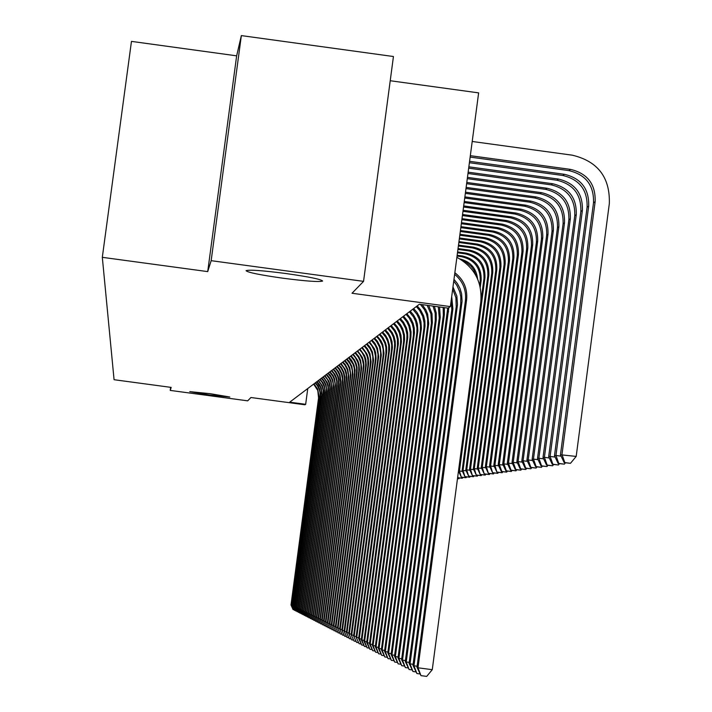 <?xml version="1.0" encoding="UTF-8"?>
<svg xmlns="http://www.w3.org/2000/svg" width="712" height="712" viewBox="0 0 712 712"><rect width="100%" height="100%" fill="white"/><g stroke="black" fill="none" stroke-linecap="round" stroke-linejoin="round"><path stroke-width="1.07" d="M210.191 393.683L229.816 397.02L209.381 394.973L189.748 391.636L210.191 393.683M285.841 273.515C308.999 276.808 321.263 279.327 322.616 281.044C319.35 282.148 306.107 281.204 282.887 278.205C259.942 274.948 247.678 272.438 246.076 270.685C249.12 269.545 262.372 270.489 285.841 273.515M236.651 55.839L207.708 271.61L211.161 260.672L241.35 35.6L236.651 55.839L131.462 41.385L102.314 257.326L114.071 379.71L171.174 387.399L170.221 390.407L247.705 400.838L250.918 397.518L304.958 404.79L305.662 404.318L307.762 388.538M241.35 35.6L393.442 56.524L363.556 281.356L352.022 293.255L450.376 306.587L478.633 92.88L390.221 80.732M170.631 387.328L170.221 390.407M211.161 260.672L363.556 281.356M450.376 306.587L448.088 308.127L419.386 304.238L289.704 402.173L305.662 404.318M207.708 271.61L102.314 257.326M454.852 272.723C463.734 279.638 467.642 288.689 466.6 299.885L417.997 667.794L432.264 669.689L480.814 301.808C482.327 281.89 474.352 267.053 456.89 257.308M454.648 274.307C462.862 281.213 466.449 289.998 465.408 300.669L416.983 667.295L417.997 667.794L420.988 675.644L416.983 667.295M432.264 669.689L426.684 676.4L420.988 675.644M470.142 157.103L568.968 170.622C585.878 174.68 594.057 185.396 593.514 202.769L560.46 454.754L576.186 456.419L609.33 203.579C610.139 177.422 597.822 161.295 572.386 155.198L472.207 141.474M470.329 155.679L570.517 169.385C587.48 173.452 595.695 184.203 595.152 201.647L561.973 454.505L564.803 462.56L564.198 462.64L570.481 463.316L564.803 462.56M570.481 463.316L576.186 456.419M560.46 454.754L564.198 462.64M453.98 279.344L457.451 283.643L460.032 288.529L461.616 293.825L462.079 301.158L413.966 665.8L417.116 666.218M453.74 281.142L456.864 285.334L459.721 291.689L460.806 296.797L460.744 303.757L412.978 665.311L413.966 665.8L416.912 673.543L412.978 665.311M419.911 673.944L416.912 673.543M452.974 286.972L456.873 296.103L457.487 304.603L410.041 663.86L413.111 664.269M452.69 289.108L455.911 297.652L456.214 306.765L409.08 663.388L410.041 663.86L412.96 671.496L409.08 663.388M415.87 671.888L412.96 671.496M451.702 296.575L452.894 308.964L406.232 661.973L409.213 662.374M451.283 299.707L451.8 309.684L405.288 661.51L406.232 661.973L409.106 669.511L405.288 661.51M411.945 669.885L409.106 669.511M448.8 307.655L402.511 660.14L405.422 660.522M447.723 308.082L401.604 659.686L402.511 660.14L405.359 667.571L401.604 659.686M408.118 667.945L405.359 667.571M469.582 161.33L564.394 174.298C581.126 178.303 589.224 188.911 588.682 206.106L555.956 455.475L561.127 456.169M469.395 162.719L562.889 175.499C579.568 179.495 587.631 190.068 587.097 207.21L554.479 455.716L555.956 455.475L558.751 463.414L558.163 463.494L564.358 464.162L558.751 463.414M564.358 464.162L565.47 462.818M554.479 455.716L558.163 463.494M468.852 166.822L558.439 179.068C574.94 183.029 582.923 193.486 582.398 210.449L550.109 456.419L555.129 457.095M468.674 168.174L556.971 180.243C573.418 184.185 581.384 194.616 580.85 211.517L548.667 456.65L550.109 456.419L552.868 464.242L552.289 464.331L558.395 464.989L552.868 464.242M558.395 464.989L559.472 463.672M548.667 456.65L552.289 464.331M468.149 172.171L552.637 183.723C568.924 187.621 576.8 197.945 576.275 214.677L544.413 457.335L549.299 457.994M467.971 173.488L551.213 184.862C567.446 188.751 575.296 199.04 574.771 215.718L543.007 457.558L544.413 457.335L547.145 465.052L546.576 465.132L552.592 465.79L547.145 465.052M552.592 465.79L553.642 464.509M543.007 457.558L546.576 465.132M467.464 177.377L546.994 188.244C563.067 192.098 570.837 202.279 570.321 218.798L538.868 458.225L543.63 458.866M467.294 178.659L545.615 189.356C561.626 193.192 569.378 203.347 568.861 219.803L537.507 458.448L538.868 458.225L541.565 465.844L541.022 465.924L546.949 466.565L541.565 465.844M546.949 466.565L547.973 465.319M537.507 458.448L541.022 465.924M444.359 307.628L444.359 314.624L398.898 658.351L401.728 658.725M443.202 307.468L443.318 315.309L398.008 657.906L398.898 658.351L401.71 665.693L398.008 657.906M404.398 666.049L401.71 665.693M466.787 182.45L541.503 192.649C557.362 196.45 565.034 206.498 564.518 222.803L533.466 459.098L538.103 459.721M466.627 183.696L540.15 193.735C555.956 197.527 563.601 207.539 563.094 223.782L532.14 459.311L533.466 459.098L536.145 466.609L535.602 466.689L541.449 467.321L536.145 466.609M541.449 467.321L542.446 466.111M532.14 459.311L535.602 466.689M439.571 306.979L440.256 317.338L395.374 656.606L398.133 656.971M438.316 306.81L439.251 318.006L394.51 656.179L395.374 656.606L398.15 663.851L394.51 656.179M400.776 664.207L398.15 663.851M466.137 187.39L536.154 196.948C551.8 200.695 559.374 210.61 558.867 226.701L528.215 459.943L532.727 460.548M465.977 188.6L534.837 197.998C550.438 201.736 557.986 211.624 557.478 227.662L526.916 460.148L528.215 459.943L530.849 467.357L530.333 467.428L536.091 468.06L530.849 467.357M536.091 468.06L537.062 466.885M526.916 460.148L530.333 467.428M434.382 306.276L436.242 313.004L436.26 319.991L391.947 654.907L394.635 655.263M433.012 306.089L435.192 313.2L435.272 320.64L391.102 654.488L391.947 654.907L394.688 662.071L391.102 654.488M397.243 662.409L394.688 662.071M465.497 192.195L530.938 201.131C546.389 204.834 553.865 214.624 553.366 230.501L523.089 460.762L527.485 461.358M465.345 193.379L529.657 202.155C545.054 205.848 552.512 215.611 552.014 231.445L521.825 460.967L523.089 460.762L525.705 468.087L525.189 468.158L530.876 468.781L525.705 468.087M530.876 468.781L531.819 467.633M521.825 460.967L525.189 468.158M428.668 305.501L432.006 313.716L432.362 322.572L388.601 653.251L391.217 653.598M427.138 305.288L430.929 313.858L431.401 323.203L387.782 652.851L388.601 653.251L391.315 660.327L387.782 652.851M393.807 660.656L391.315 660.327M464.883 196.886L525.848 205.207C541.111 208.856 548.489 218.531 548 234.212L518.096 461.572L522.377 462.141M464.731 198.043L524.602 206.213C539.812 209.853 547.172 219.492 546.674 235.12L516.868 461.768L518.096 461.572L520.677 468.799L520.187 468.87L525.785 469.484L520.677 468.799M525.785 469.484L526.702 468.363M516.868 461.768L520.187 468.87M422.207 304.62L425.82 309.791L427.636 314.161L428.722 323.515L385.343 651.64L387.889 651.978M420.409 304.38L424.45 309.658L426.506 314.206L427.636 319.065L427.627 325.713L384.533 651.249L385.343 651.64L388.022 658.627L384.533 651.249M390.452 658.947L388.022 658.627M464.277 201.46L520.89 209.186C535.967 212.79 543.256 222.34 542.767 237.826L513.227 462.355L517.402 462.916M464.126 202.582L519.671 210.165C534.694 213.76 541.966 223.274 541.476 238.716L512.026 462.542L513.227 462.355L515.782 469.493L515.301 469.555L520.828 470.169L515.782 469.493M520.828 470.169L521.718 469.074M512.026 462.542L515.301 469.555M417.188 305.902L420.516 309.764L423.622 315.799L424.833 320.756L425.028 325.856L382.157 650.065L384.649 650.403M416.298 306.569L419.617 310.423L422.714 316.44L424.103 323.07L423.943 328.152L381.374 649.682L382.157 650.065L384.809 656.962L381.374 649.682M387.186 657.283L384.809 656.962M463.69 205.919L516.058 213.057C530.947 216.626 538.147 226.051 537.658 241.35L508.475 463.112L512.551 463.663M463.539 207.014L514.865 214.018C529.71 217.569 536.884 226.968 536.403 242.222L507.309 463.307L508.475 463.112L511.002 470.169L510.531 470.232L515.986 470.837L511.002 470.169M515.986 470.837L516.859 469.769M507.309 463.307L510.531 470.232M413.663 308.554L416.956 312.372L419.413 316.778L420.934 321.575L421.406 328.268L379.06 648.534L381.49 648.854M412.8 309.213L416.992 314.428L419.137 318.967L420.507 325.517L420.356 330.528L378.295 648.16L379.06 648.534L381.677 655.351L378.295 648.16M383.99 655.654L381.677 655.351M463.112 210.271L511.341 216.849C526.043 220.364 533.154 229.682 532.683 244.795L503.847 463.859L507.816 464.393M462.969 211.339L510.184 217.774C524.842 221.281 531.926 230.572 531.455 245.64L502.699 464.046L503.847 463.859L506.348 470.828L505.885 470.89L511.269 471.486L506.348 470.828M511.269 471.486L512.115 470.445M502.699 464.046L505.885 470.89M410.228 311.153L413.476 314.927L415.906 319.27L417.41 324.013L417.882 330.626L376.034 647.039L378.401 647.35M409.382 311.794L413.53 316.938L415.648 321.432L417.001 327.894L416.849 332.851L375.286 646.665L376.034 647.039L378.624 653.767L375.286 646.665M380.875 654.07L378.624 653.767M462.551 214.517L506.739 220.542C521.264 224.013 528.295 233.216 527.823 248.15L499.317 464.589L503.197 465.105M462.408 215.558L505.6 221.45C520.089 224.912 527.094 234.088 526.622 248.977L498.204 464.767L499.317 464.589L501.8 471.469L501.346 471.531L506.659 472.118L501.8 471.469M506.659 472.118L507.487 471.104M498.204 464.767L501.346 471.531M406.872 313.689L410.984 318.789L413.085 323.239L414.25 328.018L414.428 332.931L373.07 645.579L375.384 645.882M406.045 314.312L409.249 318.024L412.239 323.835L413.405 328.597L413.423 335.121L372.349 645.214L373.07 645.579L375.633 652.228L372.349 645.214M377.841 652.521L375.633 652.228M461.999 218.655L502.245 224.147C516.601 227.573 523.543 236.669 523.071 251.425L494.902 465.301L498.694 465.808M461.866 219.679L501.132 225.028C515.443 228.454 522.368 237.523 521.905 252.235L493.817 465.47L494.902 465.301L496.923 472.154L502.165 472.741L497.359 472.092M502.165 472.741L502.975 471.744M493.817 465.47L496.923 472.154M403.597 316.164L407.656 321.201L409.738 325.598L411.055 331.934L410.913 336.794L370.187 644.146L372.447 644.449M402.787 316.769L406.837 321.797L408.911 326.185L410.228 332.495L410.076 337.337L369.475 643.799L370.187 644.146L372.723 650.723L369.475 643.799M374.877 651.008L372.723 650.723M461.465 222.705L497.848 227.662C512.044 231.053 518.906 240.042 518.443 254.629L490.595 465.995L494.288 466.485M461.332 223.702L496.771 228.534C510.913 231.916 517.758 240.878 517.295 255.412L489.536 466.164L490.595 465.995L492.597 472.768L497.768 473.347L493.024 472.706M497.768 473.347L498.56 472.376M489.536 466.164L492.597 472.768M400.393 318.575L403.535 322.216L406.463 327.903L407.602 332.575L407.78 337.372L367.365 642.749L369.572 643.043M399.61 319.172L402.734 322.803L405.653 328.472L406.961 334.72L406.819 339.508L366.671 642.411L367.365 642.749L369.875 649.255L366.671 642.411M371.984 649.531L369.875 649.255M460.949 226.656L493.567 231.106C507.585 234.453 514.376 243.344 513.913 257.753L486.385 466.672L489.989 467.152M460.815 227.635L492.508 231.952C506.49 235.289 513.254 244.154 512.8 258.527L485.344 466.841L486.385 466.672L488.37 473.364L493.478 473.934L488.788 473.311M493.478 473.934L494.253 472.991M485.344 466.841L488.37 473.364M397.269 320.943L400.375 324.538L402.689 328.686L404.398 334.774L404.567 339.517L364.615 641.387L366.769 641.681M396.504 321.521L400.455 326.434L402.476 330.715L403.606 335.316L403.624 341.618L363.939 641.058L364.615 641.387L367.098 647.822L363.939 641.058M369.154 648.089L367.098 647.822M460.433 230.519L489.375 234.462C503.242 237.781 509.943 246.557 509.489 260.806L482.273 467.33L485.798 467.802M460.308 231.471L488.343 235.289C502.165 238.6 508.849 247.349 508.404 261.562L481.259 467.49L482.273 467.33L484.24 473.952L489.286 474.512L484.649 473.889M489.286 474.512L490.043 473.587M481.259 467.49L484.24 473.952M394.217 323.248L397.278 326.808L399.574 330.902L400.99 335.379L401.435 341.618L361.927 640.061L364.028 640.337M393.46 323.818L396.522 327.36L399.37 332.905L400.651 339.01L400.509 343.682L361.26 639.732L361.927 640.061L364.384 646.416L361.26 639.732M366.386 646.683L364.384 646.416M459.934 234.292L485.281 237.746C498.987 241.021 505.618 249.707 505.164 263.796L478.25 467.98L481.695 468.443M459.81 235.227L484.267 238.556C497.937 241.822 504.55 250.482 504.105 264.526L477.262 468.14L478.25 467.98L480.208 474.521L485.192 475.082L480.609 474.468M485.192 475.082L485.931 474.174M477.262 468.14L480.208 474.521M391.226 325.5L395.107 330.323L397.091 334.515L398.195 339.028L398.364 343.665L359.293 638.762L361.349 639.029M390.488 326.06L394.359 330.866L396.335 335.049L397.438 339.544L397.456 345.712L358.643 638.442L359.293 638.762L361.723 645.045L358.643 638.442M363.69 645.303L361.723 645.045M459.445 237.986L481.276 240.959C494.831 244.198 501.382 252.787 500.945 266.715L474.317 468.612L477.69 469.066M459.329 238.894L480.288 241.751C493.808 244.981 500.34 253.543 499.904 267.436L473.355 468.763L474.317 468.612L476.257 475.082L481.187 475.634L476.648 475.02M481.187 475.634L481.908 474.753M473.355 468.763L476.257 475.082M388.307 327.707L392.143 332.468L394.101 336.625L395.196 341.084L395.365 345.667L356.721 637.489L358.732 637.756M387.586 328.25L391.413 333.002L393.371 337.141L394.617 343.113L394.475 347.687L356.089 637.169L359.124 643.701L356.089 637.169M361.046 643.959L359.124 643.701M458.973 241.59L477.36 244.1C490.764 247.304 497.252 255.786 496.807 269.563L470.481 469.226L473.765 469.671M458.848 242.481L476.399 244.875C489.767 248.07 496.228 256.534 495.792 270.266L469.528 469.377L470.481 469.226L472.403 475.625L477.271 476.168L472.786 475.572M477.271 476.168L477.974 475.304M469.528 469.377L472.403 475.625M385.45 329.861L388.414 333.305L390.63 337.274L392 341.6L392.428 347.634L354.202 636.243L356.178 636.501M384.747 330.395L388.53 335.094L390.461 339.188L391.698 345.089L391.555 349.619L353.588 635.932L356.587 642.393L353.588 635.932M358.465 642.642L356.587 642.393M458.501 245.124L473.533 247.171C486.794 250.339 493.202 258.732 492.766 272.358L466.716 469.831L469.938 470.267M458.386 245.996L472.59 247.927C485.815 251.087 492.206 259.462 491.769 273.043L465.79 469.982L466.716 469.831L468.629 476.159L473.444 476.702L469.003 476.106M473.444 476.702L474.13 475.856M465.79 469.982L468.629 476.159M382.656 331.979L385.593 335.379L387.782 339.304L389.393 345.062L389.562 349.548L351.746 635.024L353.668 635.282M381.97 332.495L385.708 337.141L387.622 341.19L388.69 345.543L388.707 351.505L351.141 634.721L354.104 641.111L351.141 634.721M355.938 641.352L354.104 641.111M458.047 248.577L469.787 250.17C482.905 253.303 489.242 261.607 488.815 275.09L463.04 470.427L466.191 470.846M457.932 249.423L468.861 250.909C481.944 254.042 488.272 262.319 487.836 275.767L462.132 470.57L463.04 470.427L464.936 476.675L469.697 477.218L465.31 476.631M469.697 477.218L470.365 476.39M462.132 470.57L464.936 476.675M379.923 334.044L382.825 337.408L385.53 342.668L386.589 346.984L386.75 351.425L349.334 633.831L351.221 634.081M379.247 334.551L382.139 337.906L384.845 343.157L385.895 347.456L385.913 353.357L348.738 633.538L351.675 639.857L348.738 633.538M353.472 640.088L351.675 639.857M457.602 251.95L466.12 253.107C479.096 256.213 485.37 264.428 484.943 277.76L459.445 471.006L462.524 471.415M457.487 252.787L465.221 253.837C478.161 256.925 484.418 265.122 483.991 278.419L458.555 471.148L459.445 471.006L461.332 477.191L466.031 477.725L461.688 477.138M466.031 477.725L466.68 476.915M458.555 471.148L461.332 477.191M377.244 336.064L380.92 340.621L382.798 344.599L383.999 353.259L346.975 632.665L348.827 632.915M376.586 336.562L379.452 339.882L382.122 345.071L383.163 349.334L383.181 355.172L346.397 632.381L349.289 638.628L346.397 632.381M351.052 638.86L349.289 638.628M457.166 255.261L462.533 255.991C475.376 259.052 481.579 267.187 481.161 280.377L480.253 287.248M457.059 256.071L461.652 256.694C474.45 259.755 480.644 267.863 480.226 281.026L479.701 284.969M462.435 478.215L457.789 477.69L462.079 478.268L463.085 477.423M458.368 471.896L458.937 471.976M458.145 477.636L457.745 476.568M374.628 338.04L377.467 341.333L380.119 346.486L381.312 355.057L344.67 631.526L346.477 631.767M373.978 338.529L376.808 341.813L379.46 346.958L380.635 352.609L380.502 356.943L344.101 631.241L346.958 637.418L344.101 631.241M348.684 637.649L346.958 637.418M459.943 258.945C470.409 261.571 476.301 268.237 477.601 278.953M462.426 260.539L466.582 262.532L471.291 266.502L473.969 270.257L476.186 275.998M457.478 478.598L458.928 478.704L457.496 478.508M458.928 478.704L459.552 477.93M372.056 339.98L374.868 343.237L377.493 348.337L378.677 356.819L342.41 630.405L344.181 630.645M371.424 340.461L375.01 344.911L376.844 348.791L378.019 354.389L377.885 358.679L341.858 630.138L344.679 636.243L341.858 630.138M346.37 636.466L344.679 636.243M369.546 341.876L374.405 348.827L375.696 352.885L376.096 358.545L340.202 629.319L341.938 629.542M368.923 342.347L371.7 345.56L374.29 350.598L375.447 356.133L375.313 360.379L339.651 629.043L342.445 635.086L339.651 629.043M344.101 635.309L342.445 635.086M367.08 343.736L369.84 346.931L372.412 351.924L373.569 360.236L338.031 628.242L339.731 628.465M366.475 344.199L369.991 348.56L371.789 352.36L372.785 356.445L372.803 362.043L337.497 627.975L340.256 633.956L337.497 627.975M341.876 634.178L340.256 633.956M364.669 345.56L367.401 348.72L369.946 353.659L371.085 361.892L335.913 627.192L337.577 627.414M364.081 346.005L366.796 349.165L369.332 354.095L370.32 358.136L370.338 363.681L335.388 626.934L338.111 632.852L335.388 626.934M339.704 633.066L338.111 632.852M362.31 347.34L367.027 354.087L368.273 358.02L368.656 363.512L333.83 626.159L335.459 626.382M361.723 347.785L365.167 352.057L366.929 355.786L367.908 359.791L367.926 365.283L333.314 625.91L336.011 631.767L333.314 625.91M337.568 631.971L336.011 631.767M359.987 349.094L364.66 355.769L365.897 359.667L366.28 365.105L331.792 625.154L333.385 625.367M359.418 349.521L362.088 352.618L364.571 357.451L365.683 362.773L365.559 366.849L331.285 624.905L333.955 630.707L331.285 624.905M335.477 630.903L333.955 630.707M357.718 350.811L362.346 357.415L363.796 362.613L363.948 366.662L329.79 624.166L331.356 624.371M357.157 351.23L359.8 354.291L362.266 359.079L363.36 364.348L363.236 368.389L329.3 623.917L331.934 629.657L329.3 623.917M333.43 629.862L331.934 629.657M355.493 352.493L358.839 356.65L360.557 360.281L361.66 368.193L327.832 623.196L329.362 623.401M354.941 352.903L358.287 357.059L359.996 360.681L360.948 364.571L360.957 369.893L327.342 622.956L329.95 628.643L327.342 622.956M331.418 628.829L329.95 628.643M353.303 354.14L357.842 360.619L359.044 364.411L359.418 369.688L325.909 622.244L327.413 622.448M352.769 354.549L355.359 357.549L357.771 362.248L358.715 366.102L358.732 371.379L325.428 622.012L328.01 627.637L325.428 622.012M329.451 627.824L328.01 627.637M351.167 355.76L354.451 359.845L356.133 363.405L357.068 367.223L357.086 372.465L324.022 621.309L325.5 621.505M350.633 356.16L353.917 360.236L355.591 363.788L356.525 367.597L356.543 372.83L323.551 621.078L326.105 626.649L323.551 621.078M327.52 626.836L326.105 626.649M349.058 357.344L351.603 360.299L353.989 364.918L355.048 370L354.923 373.898L322.171 620.392L323.622 620.588M348.542 357.736L352.983 364.081L354.158 367.793L354.523 372.963L321.708 620.17L324.236 625.688L321.708 620.17M325.624 625.875L324.236 625.688M346.993 358.901L349.521 361.829L351.879 366.404L352.93 374.022L320.356 619.493L321.78 619.689M346.486 359.293L349.708 363.289L351.354 366.778L352.271 370.516L352.28 375.651L319.902 619.271L322.403 624.736L319.902 619.271M323.764 624.922L322.403 624.736M344.973 360.432L347.474 363.334L349.806 367.864L350.856 375.411L318.567 618.612L319.964 618.799M344.475 360.815L347.661 364.775L349.289 368.229L350.331 373.204L350.215 377.022L318.13 618.399L320.605 623.81L318.13 618.399M321.94 623.988L320.605 623.81M342.979 361.936L345.462 364.811L347.767 369.297L348.809 376.773L316.822 617.749L318.193 617.936M342.49 362.31L344.964 365.176L347.269 369.653L348.302 374.583L348.177 378.366L316.386 617.535L318.834 622.893L316.386 617.535M320.142 623.071L318.834 622.893M341.03 363.414L345.32 369.537L346.45 373.124L346.806 378.117L315.105 616.904L316.448 617.082M340.55 363.779L343.682 367.668L345.284 371.059L346.174 374.699L346.183 379.692L314.677 616.69L317.098 622.003L314.677 616.69M318.389 622.172L317.098 622.003M339.117 364.856L341.546 367.677L343.816 372.091L344.83 376.942L344.715 380.662L313.413 616.067L314.74 616.245M338.636 365.22L341.066 368.033L343.335 372.429L344.341 377.271L344.225 380.991L312.995 615.862L315.398 621.122L312.995 615.862M316.662 621.291L315.398 621.122M337.23 366.28L339.642 369.074L341.893 373.444L342.766 377.031L342.784 381.943L311.758 615.248L313.058 615.417M336.767 366.635L339.17 369.421L341.413 373.782L342.419 378.588L342.303 382.264L311.349 615.043L313.725 620.259L311.349 615.043M314.962 620.419L313.725 620.259M335.379 367.677L338.44 371.477L339.998 374.779L341.003 381.988L310.129 614.438L311.402 614.607M334.925 368.024L337.31 370.792L339.535 375.108L340.532 382.308L309.729 614.242L312.078 619.404L309.729 614.242M313.298 619.573L312.078 619.404M333.563 369.047L335.93 371.798L338.147 376.087L339.001 379.612L339.019 384.444L308.527 613.646L309.782 613.815M333.118 369.386L335.477 372.127L337.684 376.417L338.538 379.932L338.556 384.747L308.136 613.459L310.459 618.577L308.136 613.459M311.66 618.737L310.459 618.577M331.774 370.4L334.782 374.129L336.313 377.378L337.168 380.875L337.185 385.655L306.961 612.872L308.189 613.041M331.338 370.73L333.679 373.453L335.868 377.698L336.714 381.178L336.732 385.957L306.569 612.685L308.875 617.758L306.569 612.685M310.049 617.909L308.875 617.758M330.021 371.726L333.002 375.42L334.524 378.642L335.494 385.664L305.412 612.106L306.623 612.267M329.594 372.056L332.557 375.74L334.079 378.953L335.049 383.59L334.934 387.15L305.039 611.919L307.317 616.948L305.039 611.919M308.474 617.099L307.317 616.948M328.294 373.026L330.608 375.705L332.762 379.888L333.723 386.847L303.899 611.359L305.092 611.519M327.876 373.346L330.813 377.004L332.326 380.199L333.163 383.626L333.172 388.316L303.526 611.172L305.786 616.156L303.526 611.172M306.917 616.307L305.786 616.156M326.603 374.307L329.531 377.938L331.027 381.107L331.988 388.013L302.404 610.62L303.579 610.78M326.185 374.628L329.104 378.25L330.599 381.41L331.427 384.809L331.436 389.464L302.039 610.442L304.273 615.382L302.039 610.442M305.395 615.533L304.273 615.382M324.939 375.571L328.899 381.232L329.95 384.542L330.27 389.161L300.936 609.899L302.093 610.051M324.521 375.883L327.422 379.478L328.899 382.611L329.843 387.132L329.736 390.594L300.58 609.712L302.796 614.616L300.58 609.712M303.89 614.759L302.796 614.616M323.293 376.808L327.226 382.424L328.268 385.708L328.588 390.283L299.494 609.178L300.624 609.33M322.892 377.111L325.135 379.719L327.226 383.786L328.045 387.123L328.054 391.707L299.138 609.009L301.336 613.86L299.138 609.009M302.422 614.002L301.336 613.86M321.682 378.028L323.916 380.608L325.998 384.658L326.933 391.386L298.079 608.484L299.191 608.627M321.281 378.321L323.515 380.911L325.589 384.943L326.399 388.254L326.408 392.793L297.732 608.306L299.903 613.121L297.732 608.306M300.971 613.263L299.903 613.121M320.097 379.22L322.928 382.736L324.378 385.797L325.304 392.481L296.682 607.79L297.776 607.932M319.706 379.514L321.913 382.077L323.978 386.082L324.779 389.366L324.788 393.87L296.334 607.621L298.497 612.391L296.334 607.621M299.538 612.534L298.497 612.391M318.54 380.404L322.367 385.877L323.577 390.194L323.702 393.549L295.311 607.114L296.388 607.256M318.148 380.689L320.952 384.168L322.385 387.203L323.177 390.461L323.195 394.929L294.973 606.944L297.109 611.679L294.973 606.944M298.141 611.813L297.109 611.679M317 381.561L319.786 385.014L321.21 388.031L322.127 394.599L293.958 606.446L295.017 606.588M316.618 381.846L320.418 387.275L321.423 390.443L321.735 394.866L293.629 606.277L295.747 610.976L293.629 606.277M296.762 611.11L295.747 610.976M315.487 382.7L318.255 386.135L319.67 389.126L320.569 393.433L320.462 396.735L292.632 605.787L293.673 605.921M315.113 382.985L317.276 385.486L319.288 389.393L320.071 392.597L320.08 396.993L292.303 605.627L294.403 610.282L292.303 605.627M295.4 610.415L294.403 610.282M314.001 383.821L317.748 389.17L319.047 396.664L291.324 605.138L292.347 605.28M313.636 384.097L317.774 390.461L318.558 397.999L291.003 604.977L293.077 609.597L291.003 604.977M294.065 609.73L293.077 609.597M466.6 299.885L465.408 300.669M570.517 169.385L568.968 170.622M595.152 201.647L593.514 202.769M461.901 302.992L460.744 303.757M457.335 306.018L456.214 306.765M452.894 308.964L451.8 309.684M448.569 311.829L447.501 312.532M564.394 174.298L562.889 175.499M588.682 206.106L587.097 207.21M558.439 179.068L556.971 180.243M582.398 210.449L580.85 211.517M552.637 183.723L551.213 184.862M576.275 214.677L574.771 215.718M546.994 188.244L545.615 189.356M570.321 218.798L568.861 219.803M444.359 314.624L443.318 315.309M541.503 192.649L540.15 193.735M564.518 222.803L563.094 223.782M440.256 317.338L439.251 318.006M536.154 196.948L534.837 197.998M558.867 226.701L557.478 227.662M436.26 319.991L435.272 320.64M530.938 201.131L529.657 202.155M553.366 230.501L552.014 231.445M432.362 322.572L431.401 323.203M525.848 205.207L524.602 206.213M548 234.212L546.674 235.12M428.562 325.09L427.627 325.713M520.89 209.186L519.671 210.165M542.767 237.826L541.476 238.716M424.859 327.547L423.943 328.152M516.058 213.057L514.865 214.018M537.658 241.35L536.403 242.222M421.246 329.941L420.356 330.528M511.341 216.849L510.184 217.774M532.683 244.795L531.455 245.64M417.713 332.282L416.849 332.851M506.739 220.542L505.6 221.45M527.823 248.15L526.622 248.977M414.268 334.56L413.423 335.121M502.245 224.147L501.132 225.028M523.071 251.425L521.905 252.235M410.913 336.794L410.076 337.337M497.848 227.662L496.771 228.534M518.443 254.629L517.295 255.412M407.62 338.965L406.819 339.508M493.567 231.106L492.508 231.952M513.913 257.753L512.8 258.527M404.416 341.093L403.624 341.618M489.375 234.462L488.343 235.289M509.489 260.806L508.404 261.562M401.274 343.175L400.509 343.682M485.281 237.746L484.267 238.556M505.164 263.796L504.105 264.526M398.213 345.204L397.456 345.712M481.276 240.959L480.288 241.751M500.945 266.715L499.904 267.436M395.213 347.198L394.475 347.687M477.36 244.1L476.399 244.875M496.807 269.563L495.792 270.266M392.276 349.138L391.555 349.619M473.533 247.171L472.59 247.927M492.766 272.358L491.769 273.043M389.411 351.043L388.707 351.505M469.787 250.17L468.861 250.909M488.815 275.09L487.836 275.767M386.607 352.903L385.913 353.357M466.12 253.107L465.221 253.837M484.943 277.76L483.991 278.419M383.857 354.718L383.181 355.172M462.533 255.991L461.652 256.694M481.161 280.377L480.226 281.026M381.169 356.507L380.502 356.943M378.535 358.252L377.885 358.679M375.954 359.96L375.313 360.379M373.426 361.634L372.803 362.043M370.952 363.271L370.338 363.681M368.522 364.882L367.926 365.283M366.146 366.457L365.559 366.849M363.814 368.006L363.236 368.389M361.527 369.519L360.957 369.893M359.284 371.005L358.732 371.379M357.086 372.465L356.543 372.83M354.923 373.898L354.389 374.254M352.805 375.304L352.28 375.651M350.722 376.684L350.215 377.022M348.684 378.036L348.177 378.366M346.682 379.363L346.183 379.692M344.715 380.662L344.225 380.991M342.784 381.943L342.303 382.264M340.879 383.207L340.407 383.519M339.019 384.444L338.556 384.747M337.185 385.655L336.732 385.957M335.379 386.847L334.934 387.15"/></g></svg>
